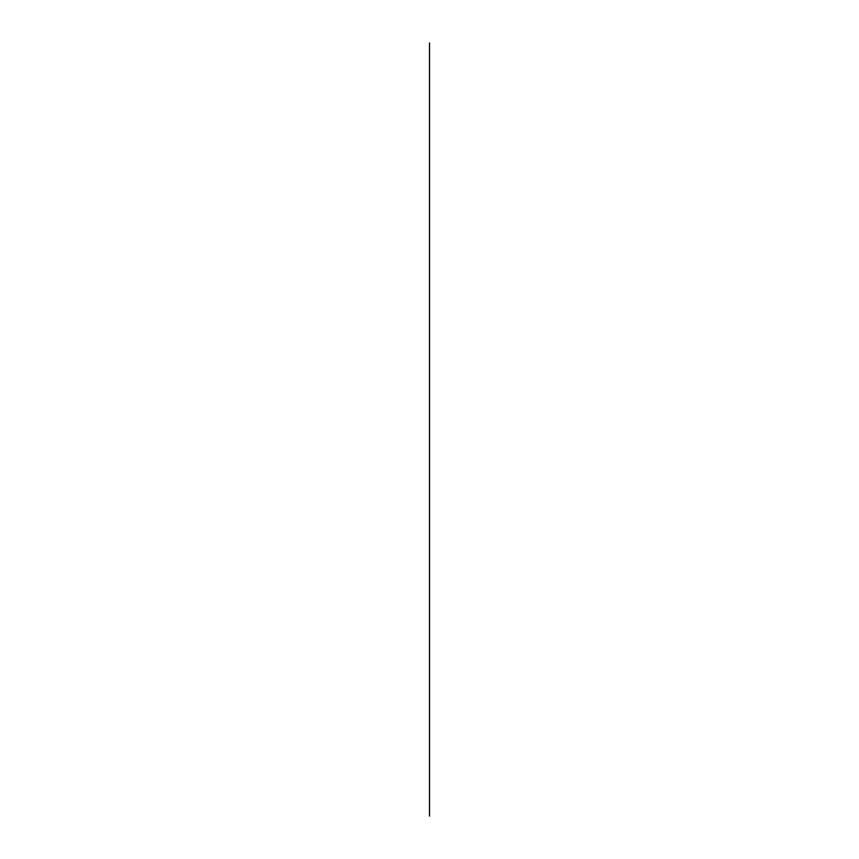 <?xml version="1.0" encoding="UTF-8"?>
<svg xmlns="http://www.w3.org/2000/svg" width="859" height="859" viewBox="0 0 859 859"><rect width="100%" height="100%" fill="white"/><g stroke="black" fill="none" stroke-linecap="round" stroke-linejoin="round"><path stroke-width="0.64" stroke-dasharray="4.29 3.22" d=""/><path stroke-width="1.29" d="M429.5 42.95L429.5 816.05L429.5 42.95"/></g></svg>
